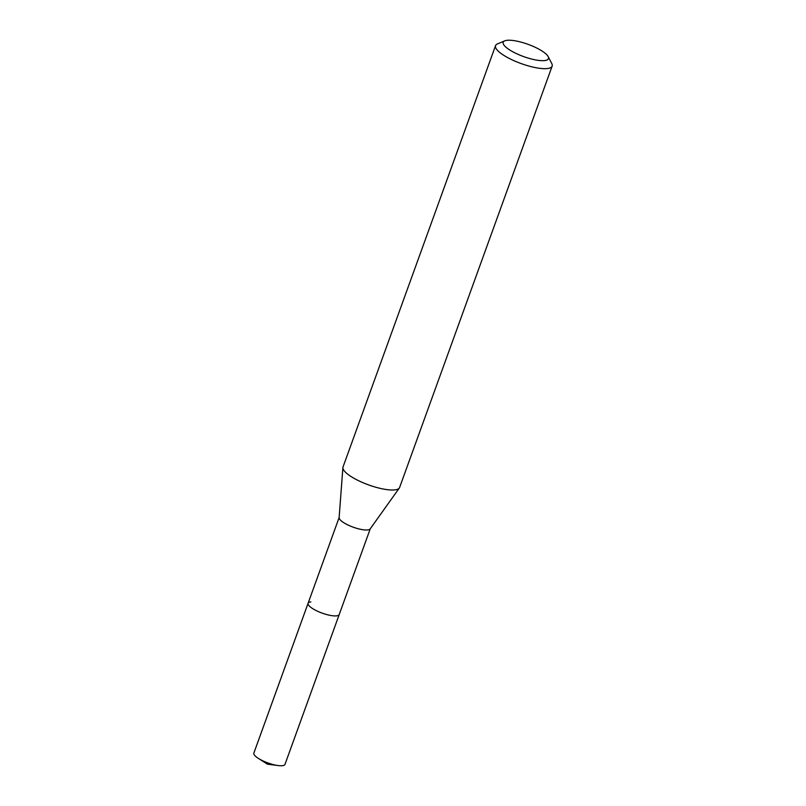 <?xml version="1.0" encoding="UTF-8"?>
<svg xmlns="http://www.w3.org/2000/svg" width="806" height="806" viewBox="0 0 806 806"><rect width="100%" height="100%" fill="white"/><g stroke="black" fill="none" stroke-linecap="round" stroke-linejoin="round"><path stroke-width="1.21" d="M339.145 517.502L253.86 753.086A16.553 4.483 19.9 0 0 258.363 758.396A16.553 4.483 19.9 0 0 278.13 765.559A16.553 4.483 19.9 0 0 282.221 765.7A16.553 4.483 19.9 0 0 284.992 764.36L339.225 614.525A16.553 4.483 -160.1 0 1 336.455 615.875A16.553 4.483 -160.1 0 1 318.219 611.532A16.553 4.483 -160.1 0 1 308.094 603.261A16.553 4.483 -160.1 0 1 310.864 601.921M399.333 488.023L370.166 528.917A16.553 4.483 -160.1 0 1 367.556 529.955A16.553 4.483 -160.1 0 1 349.885 525.865A16.553 4.483 -160.1 0 1 339.125 517.674L342.893 467.591A30.094 8.141 19.9 0 0 362.448 482.472A30.094 8.141 19.9 0 0 394.587 489.917A30.094 8.141 19.9 0 0 399.333 488.023A30.094 8.141 19.9 0 0 399.615 487.469L552.14 66.142A30.094 8.141 -160.1 0 1 547.103 68.581A30.094 8.141 -160.1 0 1 513.956 60.692A30.094 8.141 -160.1 0 1 495.549 45.65A30.094 8.141 -160.1 0 1 497.463 43.917L504.717 40.864A24.079 6.519 -160.1 0 1 507.206 40.3A24.079 6.519 -160.1 0 1 530.61 45.307A24.079 6.519 -160.1 0 1 548.161 56.591A24.079 6.519 -160.1 0 1 544.423 60.601A24.079 6.519 -160.1 0 1 514.963 52.904A24.079 6.519 -160.1 0 1 504.717 40.864M308.094 603.261A16.553 4.483 19.9 0 0 318.219 611.532A16.553 4.483 19.9 0 0 336.455 615.875A16.553 4.483 19.9 0 0 339.225 614.525L370.266 528.776M495.549 45.65L343.024 466.986A30.094 8.141 19.9 0 0 342.893 467.591M548.161 56.591L551.778 63.573A30.094 8.141 -160.1 0 1 552.14 66.142M258.363 758.396L267.451 764.179L278.13 765.559"/></g></svg>
